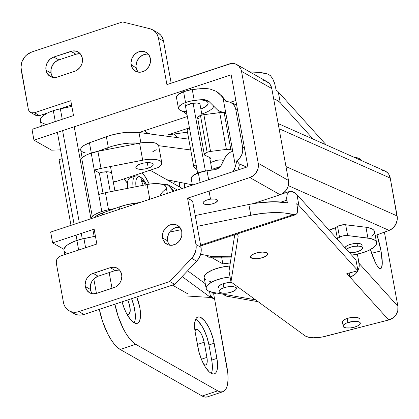 <?xml version="1.0" encoding="UTF-8"?>
<svg xmlns="http://www.w3.org/2000/svg" width="419" height="419" viewBox="0 0 419 419"><rect width="100%" height="100%" fill="white"/><g stroke="black" fill="none" stroke-linecap="round" stroke-linejoin="round"><path stroke-width="0.63" d="M211.317 373.402A21.945 7.835 71.7 0 0 211.705 360.11L216.895 358.386A21.945 7.835 -108.3 0 1 214.345 373.853A21.945 7.835 -108.3 0 1 211.129 373.298L212.899 373.958L214.465 373.811L215.759 372.863L216.733 371.155L217.351 368.751L217.587 365.74L216.895 358.386L213.245 339.186L210.506 331.073L208.772 327.333L204.901 321.195L201.005 317.597L199.229 316.937L197.663 317.083L196.37 318.031L195.395 319.739L194.542 325.154L195.233 332.508L198.884 351.709L201.628 359.821L205.252 366.897L209.212 371.863L211.129 373.298A21.945 7.835 -108.3 0 1 197.983 347.65L195.233 332.508A21.945 7.835 -108.3 0 1 197.784 317.042A21.945 7.835 -108.3 0 1 214.146 343.245L208.955 344.963A21.945 7.835 71.7 0 0 195.626 319.21M134.106 322.766A21.945 7.835 -108.3 0 1 122.039 301.837L124.605 309.29L126.339 313.03L130.204 319.168L134.106 322.766L135.876 323.426L137.442 323.279L138.736 322.331L139.71 320.624L140.564 315.208L139.873 307.855L136.751 296.961A21.945 7.835 -108.3 0 1 137.322 323.321A21.945 7.835 -108.3 0 1 134.106 322.766M169.774 181.38A21.945 7.835 -108.3 0 1 169.234 180.207L169.774 181.38M127.046 314.213A10.826 3.865 -108.3 0 1 126.926 314.14L127.046 314.213A10.826 3.865 -108.3 0 0 128.638 314.486A10.826 3.865 -108.3 0 0 127.706 299.957L129.45 304.854L130.236 310.484L129.335 313.999L127.921 314.538L127.046 314.213M194.914 330.649L196.034 329.339L197.684 329.591A10.826 3.865 -108.3 0 1 204.163 342.244L197.412 344.481L204.163 342.244L206.918 357.386A10.826 3.865 -108.3 0 1 205.656 365.017A10.826 3.865 -108.3 0 1 203.948 364.671L205.719 364.996L206.834 363.687L207.258 361.016L206.918 357.386L204.163 342.244L202.367 336.242L200.581 332.749L198.627 330.298L197.684 329.591L194.982 330.486L197.684 329.591A10.826 3.865 -108.3 0 0 196.092 329.318L196.087 329.318A10.826 3.865 -108.3 0 0 194.929 330.617M201.382 359.219L206.918 357.386L201.382 359.219M173.529 183.904L174.393 181.238A10.826 3.865 -108.3 0 1 173.733 183.627M174.079 134.028L177.221 137.605A35.117 12.539 -108.3 0 0 174.079 134.028M184.528 188.126L184.732 183.313A21.945 7.835 -108.3 0 1 184.585 187.702M222.861 391.744A35.117 12.539 -108.3 0 0 226.941 367.002L214.659 299.402L210.537 297.066L214.659 299.402L227.8 373.167L228.046 378.766L227.669 383.579L226.679 387.428L225.123 390.162L223.049 391.676L220.546 391.912L217.707 390.859L135.761 344.318L132.697 342.019L129.523 338.562L126.36 334.074L123.333 328.737L118.142 316.35L114.906 304.199A35.117 12.539 -108.3 0 0 135.761 344.318L217.707 390.859L202.141 396.018L120.19 349.477L117.126 347.178L113.952 343.721L110.794 339.238L107.767 333.901L102.571 321.509L99.34 309.358A35.117 12.539 71.7 0 0 120.19 349.477L135.761 344.318L120.19 349.477L202.141 396.018A35.117 12.539 71.7 0 0 207.295 396.903L222.861 391.744A35.117 12.539 -108.3 0 1 217.707 390.859L202.141 396.018L204.98 397.071L207.484 396.835M112.009 288.298L109.155 272.565L112.009 288.298M96.443 293.452L93.804 278.928L96.443 293.452M62.991 108.238L62.95 107.84A35.117 12.539 71.7 0 0 62.991 108.238M214.659 299.402L213.674 293.997L216.607 293.022L213.674 293.997L214.659 299.402L210.254 295.495L214.659 299.402M211.553 292.111L213.674 293.997L211.553 292.111M179.573 186.947A21.945 7.835 71.7 0 0 179.301 182.223L179.573 186.947M134.295 322.871A21.945 7.835 71.7 0 0 131.561 298.679L133.787 305.519L135.222 313.428L135.138 319.938L134.52 322.342M216.895 358.386L211.705 360.11L208.955 344.963L214.146 343.245L216.895 358.386M212.161 370.469L212.244 363.959L211.705 360.11L208.955 344.963L206.824 336.797L203.582 329.051L201.691 325.715L197.731 320.755L195.814 319.315M148.279 168.119A8.778 3.017 -10.3 0 1 135.861 167.537A8.778 3.017 -10.3 0 1 140.716 163.819A8.778 3.017 -10.3 0 1 153.134 164.4A8.778 3.017 -10.3 0 1 148.279 168.119L147.284 162.63L148.279 168.119L151.966 166.322L152.678 165.662L153.139 164.405L152.872 163.855L151.395 163.017L148.871 162.63L143.984 162.996L140.716 163.819L137.029 165.615L135.924 166.919L135.861 167.532L136.128 168.082L137.6 168.92L140.129 169.307L145.016 168.941L148.279 168.119M81.668 158.073L92.28 216.482A20.484 7.039 -10.3 0 1 101.822 211.506L91.206 153.097A20.484 7.039 169.7 0 0 81.668 158.073L80.16 159.482L81.668 158.073L92.28 216.482L90.771 217.885L93.992 215.136L96.202 213.831L101.822 211.506A20.484 7.039 -10.3 0 1 108.526 209.757L105.431 192.719A20.484 7.039 169.7 0 0 98.727 194.468L101.822 211.506L108.526 209.757L105.431 192.719L147.1 184.512L149.777 199.234L147.1 184.512L105.431 192.719L98.727 194.468L94.301 170.135A20.484 7.039 -10.3 0 1 101.005 168.386L97.91 151.348L88.22 154.208L85.586 155.428L81.668 158.073M103.027 193.248L99.345 172.995A8.778 3.017 -10.3 0 1 111.768 173.576L111.501 173.031L110.024 172.193L107.5 171.806L102.613 172.172L99.345 172.995L94.301 170.135L101.005 168.386L97.91 151.348L139.585 143.141L97.91 151.348A20.484 7.039 169.7 0 0 91.206 153.097L94.301 170.135L99.345 172.995L103.027 193.248M167.333 193.416L166.196 187.167A17.556 6.034 169.7 0 0 147.1 184.512L152.139 183.779L156.9 183.601L162.666 184.391L165.112 185.559L166.191 187.125L165.798 188.969L162.572 191.886L160.529 194.605M115.078 208.463L108.526 209.757L115.078 208.463M172.445 285.13L187.623 293.75L172.445 285.13M187.55 296.044L210.61 297.469L209.531 291.519L210.61 297.469L182.124 276.561L210.61 297.469L187.55 296.044M187.623 270.758L205.279 283.715L187.623 270.758M230.717 262.933L222.845 263.897L211.082 257.219L222.845 263.897A23.412 8.045 -10.3 0 1 230.293 262.959M182.26 188.471L150.112 170.214L182.26 188.471M152.736 151.746L156.245 149.709M158.639 145.613L158.167 144.733L155.994 143.314L152.369 142.45L145.032 142.371L139.585 143.141L142.68 160.173A17.556 6.034 -10.3 0 1 161.776 162.829A17.556 6.034 -10.3 0 1 158.152 167.553L114.963 181.867L158.152 167.553L161.378 164.63L161.765 162.792L160.692 161.221L158.246 160.058L154.632 159.393L150.159 159.283L145.204 159.744L101.005 168.386L142.68 160.173L139.585 143.141A17.556 6.034 169.7 0 1 158.675 145.796L161.776 162.829M59.048 159.655L70.989 225.349L59.048 159.655L62.159 158.623L59.048 159.655M221.62 257.166L222.845 263.897L221.62 257.166M149.284 184.13L145.309 176.87L142.041 172.89A23.412 8.359 -108.3 0 1 149.284 184.13M177.405 190.079L168.249 184.879L166.123 184.093L163.483 184.674A26.339 9.401 -108.3 0 1 164.389 184.219A26.339 9.401 -108.3 0 1 168.249 184.879L177.405 190.079M81.658 158.083L79.856 157.806L81.658 158.083M127.104 182.825A23.412 8.359 71.7 0 0 123.877 178.908L127.104 182.825M114.963 181.867L113.078 180.793L114.963 181.867M380.991 250.871L371.637 253.286L380.991 250.871L376.985 234.865A26.339 5.154 -104.5 0 1 380.991 250.871A26.339 5.154 -104.5 0 1 380.593 268.647A26.339 5.154 -104.5 0 1 370.448 249.567L375.419 262.671L376.98 265.505L379.708 268.521L380.766 268.584L381.562 267.673L382.269 263.09L380.991 250.871M342.302 322.195A8.778 3.017 -10.3 0 1 347.157 318.477L350.425 317.654L355.312 317.288L357.836 317.675L359.313 318.513L359.581 319.063A8.778 3.017 -10.3 0 0 347.157 318.477L347.896 322.536A8.778 3.017 -10.3 0 1 360.314 323.112A8.778 3.017 -10.3 0 1 355.459 326.83A8.778 3.017 -10.3 0 1 343.041 326.254A8.778 3.017 -10.3 0 1 347.896 322.536L347.157 318.477L344.465 319.629L342.365 321.577L343.302 326.794L345.932 327.888L350.499 327.904L353.866 327.291L356.904 326.286L359.146 325.034L360.251 323.73L360.314 323.122L359.46 322.101L357.423 321.478L352.856 321.462L346.45 323.08L343.496 324.987L343.035 326.244M262.865 257.565A8.778 3.017 -10.3 0 1 250.442 256.988A8.778 3.017 -10.3 0 1 255.302 253.27L260.262 252.196L263.451 252.081L266.866 252.835L267.72 253.856L267.657 254.464L266.552 255.768L262.865 257.565L257.9 258.638L254.71 258.753L251.295 257.999L250.442 256.978L250.902 255.721L251.61 255.066L255.302 253.27A8.778 3.017 -10.3 0 1 267.72 253.846A8.778 3.017 -10.3 0 1 262.865 257.565M63.96 250.373L64.107 248.76L66.312 245.848L68.271 244.387L73.639 241.648L80.338 239.422L95.427 236.196L83.936 238.573L85.602 247.739L83.936 238.573A23.412 8.045 169.7 0 0 76.902 240.443L78.652 250.043L76.902 240.443A23.412 8.045 169.7 0 0 63.955 250.358L64.736 254.658M40.371 120.583L40.523 118.97L42.728 116.063L47.148 113.188L50.055 111.857L56.748 109.631L71.838 106.405L60.352 108.783L62.263 119.305L60.352 108.783A23.412 8.045 169.7 0 0 53.318 110.653L55.282 121.468L51.741 122.788A23.412 8.045 -10.3 0 1 55.282 121.468L53.318 110.653A23.412 8.045 169.7 0 0 40.371 120.567L41.397 126.219M275.65 87.403L276.137 90.111A46.823 16.084 169.7 0 1 278.289 91.902L280.253 102.718L278.232 101.005L275.472 99.528A46.823 16.084 -10.3 0 1 280.253 102.718L313.155 139.108L280.253 102.718L278.289 91.902L326.212 144.906L278.289 91.902A46.823 16.084 169.7 0 0 276.137 90.111L274.529 83.02L272.779 78.887L270.464 75.703L267.751 74.016A46.823 16.084 169.7 0 0 249.876 71.963L259.225 72.408L267.751 74.016L270.464 75.703L272.779 78.887L275.173 85.23M238.112 235.813L238.118 235.839A17.556 6.034 -10.3 0 0 236.814 234.069L237.982 235.389L238.123 236.567L230.974 281.95L305.173 335.886L308.536 337.232L313.574 337.761L322.798 336.897L388.732 319.969L346.827 273.617L357.941 270.747L298.925 205.467L296.961 194.652L355.977 259.927L357.941 270.747L298.925 205.467A46.823 16.084 169.7 0 0 296.778 203.676A46.823 16.084 -10.3 0 1 298.925 205.467L296.961 194.652A46.823 16.084 169.7 0 0 292.179 191.462L291.006 191.184L288.811 191.986L287.204 194.406L286.638 198.046L287.345 202.859A46.823 16.084 169.7 0 0 248.855 204.456L250.819 215.277A46.823 16.084 -10.3 0 1 293.305 214.622L295.72 214.685L297.186 213.203L297.663 210.312L296.778 203.676L297.563 208.447M55.282 121.468A23.412 8.045 -10.3 0 1 59.147 120.337L55.282 121.468M297.186 213.203L295.72 214.685L293.305 214.622L200.607 245.125L293.305 214.622L284.773 213.014L274.372 212.58L262.792 213.35L250.819 215.277L248.855 204.456L195.233 215.549L248.855 204.456L259.335 202.717L274.466 201.754L287.345 202.859L286.853 200.156L281.133 202.037L286.853 200.156L286.638 198.046L287.204 194.406L288.811 191.986L291.006 191.184L294.939 192.944L296.961 194.652L355.977 259.927L357.941 270.747L346.827 273.617L349.933 277.048L349.195 273.005L349.933 277.048A11.706 10.753 137.9 0 0 357.863 270.763L355.773 273.633L354.034 275.126L349.933 277.048L388.732 319.969L392.833 318.047L396.013 314.769L397.788 310.636L397.882 306.279L384.406 232.142L397.882 306.279L359.078 263.362L357.407 254.155L359.251 265.526L358.989 267.72L357.926 270.648A11.706 10.753 137.9 0 0 359.078 263.362L397.882 306.279A11.706 10.753 -42.1 0 1 388.732 319.969L325.909 336.2A17.556 6.034 -10.3 0 1 305.173 335.886L230.974 281.95L229.004 271.135L234.74 234.755L229.004 271.135L230.974 281.95L238.123 236.567L237.866 235.153L238.123 236.567A17.556 6.034 -10.3 0 0 238.118 235.839M144.241 130.812L147.336 132.839L150.604 134.064L147.336 132.839L144.241 130.812M160.43 135.368L168.087 134.866L187.497 132.153L168.087 134.866L189.414 127.847L168.087 134.866L160.43 135.368M250.819 215.277L197.197 226.365L250.819 215.277M181.238 229.67L169.674 232.058L181.238 229.67M40.779 121.599L41.827 122.725L45.634 124.427M275.472 99.528L273.885 100.052L275.472 99.528M64.364 251.39L65.416 252.51L67.621 253.699M295.72 214.685L200.753 245.937M297.663 210.312L297.569 211.736M218.325 287.418L218.325 287.408A8.778 3.017 -10.3 0 1 220.677 284.747A8.778 3.017 -10.3 0 1 231.775 282.537L226.726 282.825L221.96 284.15L218.88 286.046L218.315 287.314L218.524 287.874M230.366 276.912L222.264 278.284L214.863 280.636L211.789 282.071L207.473 285.182L206.399 286.743L206.111 288.225L206.625 289.571L207.913 290.734L212.595 292.321L255.585 299.842L231.031 295.547L229.45 296.165L226.297 296.076L223.547 294.238A11.706 8.04 99.9 0 0 227.051 296.259A11.706 8.04 99.9 0 0 231.031 295.547L212.595 292.321A21.07 7.238 -10.3 0 1 206.143 288.476A21.07 7.238 -10.3 0 1 230.062 276.943M204.147 277.409L204.435 275.927L205.509 274.366L207.326 272.79L212.899 269.82L220.3 267.469L229.822 265.976A21.07 7.238 169.7 0 0 204.179 277.661L206.143 288.476M204.655 278.755L205.944 279.918M207.96 280.845L210.631 281.505M344.9 247.802L345.89 246.503A8.778 3.017 -10.3 0 1 355.359 243.449A8.778 3.017 -10.3 0 1 362.147 245.162L362.147 245.162M371.868 236.536L374.377 233.456L374.612 232.006L374.157 230.675L373.015 229.497L371.234 228.517L365.955 227.245L367.924 238.06A23.412 8.045 -10.3 0 1 376.545 242.549A23.412 8.045 -10.3 0 1 373.837 247.351A23.412 8.045 -10.3 0 1 351.667 255.161L361.042 253.244L368.463 250.562L373.837 247.351L375.419 245.801L376.341 244.272L376.581 242.821L376.121 241.491L374.984 240.312L370.82 238.573L347.644 235.567L345.675 224.752L365.955 227.245L367.924 238.06L347.644 235.567L345.675 224.752A5.85 2.011 169.7 0 0 337.567 226.365L339.531 237.18A5.85 2.011 -10.3 0 1 347.644 235.567L342.297 236.07L337.374 238.479L335.404 227.664L337.567 226.365L339.531 237.18L337.374 238.479A11.706 4.022 -10.3 0 1 336.855 238.778L337.374 238.479L335.404 227.664L329.02 230.11A11.706 4.022 169.7 0 0 335.404 227.664L339.29 225.574L344.727 224.684L365.955 227.245A23.412 8.045 169.7 0 1 374.576 231.733L376.545 242.549M353.18 156.942L358.454 158.214L360.24 159.194L361.508 160.587A23.412 8.045 169.7 0 0 353.343 156.963M166.867 179.73L192.337 184.842L166.867 179.73M140.873 142.9L138.988 132.509L188.765 139.145L138.988 132.509A29.262 10.056 169.7 0 0 106.358 136.699L108.322 147.514A29.262 10.056 -10.3 0 1 139.485 143.157L129.377 143.12L120.735 144.23L112.261 146.231L97.376 151.458L108.322 147.514L106.358 136.699L89.436 142.79L110.291 135.416L118.771 133.415L127.413 132.304L138.988 132.509L140.873 142.9M190.734 149.96L158.654 145.686L190.734 149.96M85.617 153.014L83.187 152.296L81.527 151.29L80.731 150.049L80.83 148.64L81.82 147.127L83.659 145.597L89.436 142.79L91.305 153.066L89.436 142.79A17.556 6.034 169.7 0 0 80.694 149.892L82.108 157.685M231.215 257.119L209.154 257.224A11.706 5.028 89.7 0 0 211.066 256.334L231.356 256.239L211.066 256.334L200.638 254.244L211.066 256.334L209.144 257.224L207.216 256.334L206.342 255.25M119.132 207.002L119.546 209.259L119.132 207.002L102.215 213.093L119.132 207.002A29.262 10.056 169.7 0 1 139.427 202.665L127.24 204.613L119.132 207.002M102.54 214.895L102.215 213.093A17.556 6.034 169.7 0 0 94.474 217.566L96.433 215.9L102.215 213.093L102.54 214.895M344.926 247.708A8.778 3.017 -10.3 0 1 345.89 246.503L348.037 245.235L351.017 244.198L356.045 243.402L360.214 243.727L361.796 244.528L362.121 245.665M209.154 257.224A11.706 5.028 89.7 0 1 206.447 255.412M218.074 167.443A11.706 4.949 69.9 0 0 216.492 169.224A11.706 4.949 -110.1 0 1 218.074 167.443A11.706 4.949 -110.1 0 1 219.718 167.443M237.887 170.035L238.992 166.657A35.117 12.062 169.7 0 0 239.008 163.724L246.665 167.123L239.008 163.724L236.876 160.655A11.706 9.815 114 0 0 242.632 147.315L235.756 109.459L242.632 147.315L244.487 148.137L242.632 147.315L242.727 151.07L241.705 154.815L239.678 158.136L236.876 160.655L235.478 166.401L232.718 151.217L230.162 152.312L226.894 154.773L224.621 158.089L220.871 165.976L216.942 169.061L214.507 169.747L207.023 170.769A14.634 5.028 169.7 0 0 198.328 172.827L200.093 182.558L198.328 172.827L207.023 170.769L208.652 179.725L207.023 170.769L214.507 169.747L216.942 169.061L219.205 167.862L220.871 165.976L226.009 155.784L227.889 153.852L230.162 152.312L232.718 151.217L235.478 166.401L233.205 171.586M191.326 179.044L191.216 178.059L192.64 175.912L198.328 172.827A14.634 5.028 169.7 0 0 191.221 178.683L192.389 185.114M185.643 107.07A7.317 2.514 -10.3 0 1 189.194 104.142A7.317 2.514 -10.3 0 1 200.036 104.457L201.958 115.026M196.721 86.204L197.234 89.027L190.022 89.991L183.585 91.709A14.634 5.028 169.7 0 0 176.478 97.564L178.442 108.38A14.634 5.028 -10.3 0 1 185.549 102.524L183.585 91.709L185.549 102.524A14.634 5.028 -10.3 0 1 194.248 100.466L192.279 89.645L200.429 88.676L206.824 88.587L209.998 89.038L216.031 91.242L218.676 93.034L222.992 97.679L225.752 112.863L222.903 112.439L220.19 111.522L217.697 110.124L209.186 101.655L206.97 100.277L204.409 99.675L201.801 99.607L194.248 100.466L192.279 89.645A14.634 5.028 169.7 0 0 183.585 91.709L177.897 94.794L176.472 96.941L176.582 97.926M204.996 99.753L199.224 99.842L202.016 99.984L206.248 101.042L207.489 101.906L208.065 102.948L207.95 104.116L205.698 106.62L200.874 109.066A15.487 5.321 169.7 0 0 208.075 103.001A15.487 5.321 169.7 0 0 199.224 99.842L189.749 101.278L185.549 102.524L181.343 104.52L178.882 106.698L178.442 107.762L178.552 108.741L179.206 109.605L180.39 110.328A14.634 5.028 -10.3 0 1 178.442 108.38M180.39 110.328L184.24 112.119L187 114.549L185.601 113.078L182.914 111.449A15.487 5.321 169.7 0 0 186.481 111.684L182.914 111.449L180.39 110.328M197.255 89.027L203.629 88.498L209.998 89.038L216.031 91.242L220.933 95.239L226.171 101.749L229.481 102.027L232.383 103.535L234.556 106.112L235.756 109.459L237.604 110.281L235.756 109.459A11.706 9.815 114 0 0 230.55 102.414A11.706 9.815 114 0 0 226.171 101.749L222.992 97.679L232.718 151.217L225.752 112.863L220.19 111.522L217.697 110.124L209.186 101.655L204.975 99.753M220.933 95.239A31.189 10.716 169.7 0 1 222.321 96.506L216.031 91.242M235.478 166.401L233.011 171.895M213.381 169.768L211.972 170.145M278.158 123.563L385.04 171.041A11.706 9.815 -66 0 1 390.246 178.085L279.096 128.712L390.246 178.085L397.123 215.942A11.706 9.815 -66 0 1 389.131 230.408L375.262 235.494L389.131 230.408L288.298 185.617L389.131 230.408L392.792 228.187L395.599 224.657L397.118 220.357L397.317 218.121L390.246 178.085L388.732 174.225L387.475 172.691L384.998 171.02M236.876 160.655L239.008 163.724L238.982 166.699M384.186 170.716L382.28 170.35M397.123 215.942L285.973 166.568L397.123 215.942M234.383 169.234A31.189 10.716 -10.3 0 1 235.913 170.69M213.695 106.264A20.72 7.118 -10.3 0 1 201.769 113.999A20.72 7.118 169.7 0 0 213.695 106.264M185.696 107.254L185.863 106.232L187.089 105.143L191.855 103.393L197.192 103.037L199.062 103.483L199.983 104.273M218.65 110.731A24.648 8.469 -10.3 0 1 218.943 112.711A24.648 8.469 -10.3 0 0 218.65 110.731M219.184 111.035L218.901 110.878M148.363 54.229A10.826 9.407 -60.4 0 0 136.196 67.799L131.152 64.935A10.826 9.407 119.6 0 1 135.321 53.794A10.826 9.407 119.6 0 1 146.1 52.338A10.826 9.407 119.6 0 1 150.353 58.571L148.928 54.983L146.257 52.427L142.748 51.291L138.935 51.747L135.4 53.726L133.907 55.203L131.76 58.838L130.985 62.923L131.692 66.825L133.781 69.957L136.929 71.838L140.664 72.188L144.408 70.947L146.105 69.779L148.829 66.579L150.316 62.641L150.353 58.571A10.826 9.407 119.6 0 1 146.184 69.711A10.826 9.407 119.6 0 1 135.405 71.167A10.826 9.407 119.6 0 1 131.152 64.935L136.196 67.799L136.023 65.788L136.804 61.703L138.951 58.068L142.141 55.423L145.885 54.182L147.792 54.156M80.338 53.836A10.826 9.407 -60.4 0 0 75.959 54.224L70.916 51.359L75.959 54.224L58.833 59.896L53.789 57.036L58.833 59.896A10.826 9.407 -60.4 0 0 51.05 73.084L46.006 70.219A10.826 9.407 119.6 0 1 53.789 57.036L70.916 51.359A10.826 9.407 119.6 0 1 78.081 51.946A10.826 9.407 119.6 0 1 82.318 62.153A10.826 9.407 119.6 0 1 74.551 71.366L57.424 77.044L74.551 71.366L76.389 70.554L79.579 67.915L81.726 64.275L82.297 62.253L82.334 58.183L80.904 54.596L78.238 52.04L76.557 51.275L72.822 50.929L53.789 57.036L50.254 59.011L47.536 62.216L46.043 66.15L46.006 70.219L47.431 73.807L50.102 76.363L53.611 77.499L57.424 77.044A10.826 9.407 119.6 0 1 50.259 76.452A10.826 9.407 119.6 0 1 46.006 70.219L51.05 73.084A10.826 9.407 -60.4 0 0 53.04 77.426L51.589 74.975L51.05 73.084L51.087 69.015L52.574 65.076L55.298 61.876L58.833 59.896L75.959 54.224L79.767 53.768M179.809 227.281A10.826 9.407 -60.4 0 0 167.647 240.852L162.603 237.987A10.826 9.407 119.6 0 1 166.772 226.847A10.826 9.407 119.6 0 1 177.551 225.391A10.826 9.407 119.6 0 1 181.804 231.623L180.374 228.036L177.703 225.48L174.194 224.343L170.386 224.804L168.548 225.616L165.358 228.255L163.211 231.896L162.431 235.976L163.143 239.878L165.227 243.01L168.38 244.895L172.115 245.241L175.86 243.999L179.049 241.354L181.197 237.72L181.767 235.693L181.804 231.623A10.826 9.407 119.6 0 1 177.635 242.769A10.826 9.407 119.6 0 1 166.856 244.219A10.826 9.407 119.6 0 1 162.603 237.987L167.647 240.852L167.679 236.782L169.171 232.844L170.402 231.12L171.89 229.643L175.425 227.664L179.238 227.208M119.651 270.155A10.826 9.407 -60.4 0 0 115.267 270.538L110.223 267.673L93.102 273.35L98.146 276.215A10.826 9.407 -60.4 0 0 90.363 289.403L85.319 286.538A10.826 9.407 119.6 0 1 93.102 273.35L98.146 276.215L115.267 270.538L110.223 267.673A10.826 9.407 119.6 0 1 117.388 268.265A10.826 9.407 119.6 0 1 121.63 278.467A10.826 9.407 119.6 0 1 113.863 287.685L96.737 293.358L115.702 286.874L117.399 285.706L120.117 282.506L121.039 280.594L121.814 276.509L121.646 274.497L120.216 270.91L119.017 269.475L115.864 267.594L114.036 267.217L110.223 267.673L91.263 274.162L88.074 276.802L86.843 278.53L85.926 280.442L85.146 284.522L85.319 286.538L86.743 290.126L89.415 292.682L91.096 293.441L92.924 293.819L96.737 293.358A10.826 9.407 119.6 0 1 89.572 292.771A10.826 9.407 119.6 0 1 85.319 286.538L90.363 289.403A10.826 9.407 -60.4 0 0 92.353 293.745L90.902 291.294L90.363 289.403L90.394 285.329L91.887 281.395L94.61 278.195L98.146 276.215L115.267 270.538L119.08 270.082M52.632 242.9L94.144 229.141L52.632 242.9L63.955 249.336L52.632 242.9L50.662 232.084L52.632 242.9M72.037 312.04L74.022 313.553L76.289 314.585L78.762 315.088L81.333 315.051L83.915 314.475L174.728 284.375L196.7 261.173L198.978 258.135L200.512 254.668L201.209 250.991L201.015 247.362L192.599 201.047L187.555 198.182L249.829 177.546L280.086 194.725L253.233 203.629L280.086 194.725A11.706 10.166 -60.4 0 0 288.502 180.474L258.24 163.29L241.533 71.356L271.795 88.535A11.706 10.166 -60.4 0 0 267.196 81.799L236.934 64.615A11.706 10.166 119.6 0 1 241.533 71.356L271.795 88.535L288.502 180.474L258.24 163.29A11.706 10.166 119.6 0 1 249.829 177.546L280.086 194.725L282.076 193.85L285.522 190.996L287.843 187.063L288.461 184.873L288.502 180.474L271.795 88.535L270.25 84.659L268.951 83.109L265.546 81.071L263.572 80.668M69.187 310.814A14.634 12.711 119.6 0 1 63.442 302.387L64.17 304.943L65.369 307.237L66.993 309.175L68.978 310.689L71.251 311.72L73.718 312.223L76.295 312.186L78.872 311.61L83.915 314.475L78.872 311.61L169.685 281.51L78.872 311.61A14.634 12.711 119.6 0 1 69.187 310.814L74.231 313.674A14.634 12.711 -60.4 0 0 83.915 314.475L174.728 284.375L169.685 281.51L174.728 284.375L196.7 261.173L191.656 258.308L169.685 281.51L191.656 258.308A14.634 12.711 119.6 0 0 195.972 244.497L201.015 247.362L195.972 244.497L196.165 248.127L195.474 251.803L193.934 255.276L191.656 258.308L196.7 261.173A14.634 12.711 -60.4 0 0 201.015 247.362L192.599 201.047L187.555 198.182L195.972 244.497L187.555 198.182L249.829 177.546L253.652 175.404L255.265 173.812L257.585 169.878L258.204 167.689L258.24 163.29L241.533 71.356L240.951 69.308L238.694 65.924L235.289 63.887L231.251 63.515L166.914 84.617L229.188 63.976A11.706 10.166 119.6 0 1 236.934 64.615M34.117 113.858L36.474 115.654L39.522 115.607L34.478 112.742L70.806 100.707L73.508 115.576L31.991 129.335L33.955 140.15L231.157 74.792L247.865 166.725L50.662 232.084L247.865 166.725L231.157 74.792L33.955 140.15L51.605 150.175L33.955 140.15L31.991 129.335L73.508 115.576L70.806 100.707L34.478 112.742L31.43 112.79L29.079 110.993L28.303 109.055L20.95 67.129L22.003 61.614L24.904 56.696L26.921 54.706L31.697 52.029L122.51 21.929L149.939 28.759L152.998 30.027L155.554 32.143L157.429 34.966L158.497 38.302L166.914 84.617L158.497 38.302L163.541 41.167L162.472 37.825L160.597 35.002L158.042 32.886M235.818 100.46L230.272 102.299L235.818 100.46M187.356 116.524L139.077 132.524L187.356 116.524M80.699 149.091L78.285 149.18L80.699 149.091M60.561 149.84L51.605 150.175L60.561 149.84M63.442 302.387L56.314 263.179L56.335 260.979L57.141 258.853L58.608 257.125L60.519 256.056L96.847 244.015L94.144 229.141L96.847 244.015L60.519 256.056A5.85 5.086 119.6 0 0 56.314 263.179L63.442 302.387M169.637 245.194L168.187 242.742L167.647 240.852A10.826 9.407 -60.4 0 0 169.637 245.194M30.603 112.423L35.646 115.288A5.85 5.086 -60.4 0 0 39.522 115.607L47.787 112.868L39.522 115.607L34.478 112.742A5.85 5.086 119.6 0 1 30.603 112.423A5.85 5.086 119.6 0 1 28.303 109.055L21.18 69.847A14.634 12.711 119.6 0 1 31.697 52.029L122.51 21.929L149.939 28.759A14.634 12.711 119.6 0 1 152.752 29.88A14.634 12.711 119.6 0 1 158.497 38.302L163.541 41.167A14.634 12.711 -60.4 0 0 157.795 32.745L152.752 29.88M59.692 108.924L71.581 104.98L59.692 108.924M171.182 83.203L163.541 41.167L171.182 83.203M138.186 72.141L136.735 69.69L136.196 67.799A10.826 9.407 -60.4 0 0 138.186 72.141M204.31 154.595A5.85 2.011 -10.3 0 0 205.09 155.376L204.352 154.742L204.488 153.925L207.154 152.254L200.471 115.482A5.85 2.011 169.7 0 1 203.875 114.665L210.558 151.437L207.154 152.254A5.85 2.011 -10.3 0 1 210.558 151.437L226.391 149.389L219.708 112.617L226.391 149.389L210.558 151.437L203.875 114.665L219.708 112.617A5.85 2.011 169.7 0 1 224.196 112.9L230.879 149.672L228.984 149.284L226.391 149.389A5.85 2.011 -10.3 0 1 230.879 149.672L232.576 150.426L230.879 149.672L224.196 112.9L225.893 113.654L223.364 112.643L221.054 112.496L203.875 114.665L200.471 115.482A5.85 2.011 169.7 0 0 197.627 117.823L204.31 154.595A5.85 2.011 -10.3 0 1 207.154 152.254L200.471 115.482L197.805 117.152L197.668 117.964L198.407 118.603M210.443 158.178L210.448 158.188A5.85 2.011 -10.3 0 0 209.668 157.408L205.09 155.376L210.139 157.696L210.448 158.434L209.877 159.293M196.123 164.751L194.117 166.034L193.798 166.793L196.998 169.559L194.186 167.432A5.85 2.011 -10.3 0 1 193.808 166.882A5.85 2.011 -10.3 0 1 196.123 164.751M210.584 162.509L217.252 160.241L220.562 159.901L223.018 160.309A5.85 2.011 -10.3 0 0 215.125 160.844L210.584 162.509M193.808 166.882L187.125 130.11A5.85 2.011 169.7 0 1 189.44 127.978L187.434 129.262L187.115 130.016M210.448 158.188A5.85 2.011 -10.3 0 1 209.987 159.194M62.604 130.655L79.311 222.589L62.604 130.655M81.281 233.404L82.281 238.935L81.281 233.404M182.312 79.526L184.365 78.515L188.435 77.484A7.317 2.514 169.7 0 0 188.409 77.489L188.409 77.489A7.317 2.514 169.7 0 0 182.344 79.505M210.521 199.166L209.05 191.059L210.521 199.166A7.317 2.514 -10.3 0 1 217.482 200.444A7.317 2.514 -10.3 0 1 210.045 204.341A7.317 2.514 -10.3 0 1 203.084 203.063A7.317 2.514 -10.3 0 1 210.521 199.166L206.478 200.193L204.425 201.204L203.262 202.293L203.168 203.304L205.017 204.336L208.641 204.498L212.821 203.734L216.141 202.304L217.492 200.685L216.408 199.428L214.486 199.009L210.521 199.166M205.404 170.999L193.08 103.179L205.404 170.999M190.661 89.881L190.378 88.309L190.661 89.881M223.18 283.7L223.919 287.753A8.778 3.017 -10.3 0 1 236.337 288.335A8.778 3.017 -10.3 0 1 231.482 292.053A8.778 3.017 -10.3 0 1 219.064 291.472A8.778 3.017 -10.3 0 1 223.919 287.753L223.18 283.7M223.919 287.753L221.227 288.906L219.127 290.854L219.064 291.467L219.917 292.483L223.332 293.242L228.219 292.876L232.927 291.509L235.881 289.597L236.342 288.34L236.075 287.79L234.598 286.952L232.074 286.565L227.187 286.931L223.919 287.753M110.255 191.771L106.62 171.79L110.255 191.771M346.324 249.253A8.778 3.017 -10.3 0 1 357.491 246.079L357.004 243.376L357.491 246.079A8.778 3.017 -10.3 0 1 362.639 247.865A8.778 3.017 -10.3 0 1 350.509 252.793A8.778 3.017 -10.3 0 1 349.504 252.767M349.032 252.736L353.804 252.526L358.643 251.28L361.922 249.41L362.655 248.127L362.524 247.545L361.304 246.629L358.973 246.136L354.196 246.346L349.357 247.598L346.084 249.467M262.572 252.06L262.572 252.06A8.778 3.017 -10.3 0 1 267.72 253.846A8.778 3.017 -10.3 0 1 255.59 258.774A8.778 3.017 -10.3 0 1 250.442 256.988A8.778 3.017 -10.3 0 1 262.572 252.06L257.585 252.641L253.102 254.16L251.164 255.449L250.635 256.103L250.557 257.308L252.825 258.528L257.203 258.706L260.576 258.193L265.059 256.674L267.003 255.386L267.736 254.108L267.605 253.526L266.384 252.61L262.572 252.06M133.122 187.262A18.436 6.584 -108.3 0 1 135.547 176.022L137.013 175.781L139.543 176.394L142.523 178.683L146.566 184.617A16.744 5.976 71.7 0 0 140.265 177.101A46.823 41.601 113.9 0 1 142.172 180.364A46.027 19.211 -38.8 0 1 143.366 180.992L145.293 185.219M145.163 184.889A46.724 41.512 -66.1 0 0 143.366 180.992A46.027 19.211 -38.8 0 0 142.172 180.364A46.027 19.211 -38.8 0 0 140.836 179.871A46.724 41.512 113.9 0 1 143.209 185.277L140.836 179.871A46.027 19.211 -38.8 0 1 142.172 180.364A46.823 41.601 -66.1 0 0 140.265 177.101A16.744 5.976 71.7 0 0 136.002 186.696A16.744 5.976 -108.3 0 1 140.265 177.101A16.744 5.976 -108.3 0 1 145.927 183.443M143.366 180.992L142.015 182.296L143.366 180.992M130.864 177.708L129.618 178.044L128.612 179.049L127.884 180.678L127.376 185.544L127.606 188.592M135.547 176.022L130.089 177.829A18.436 6.584 71.7 0 0 127.58 188.356M135.966 175.922A18.436 6.584 71.7 0 0 132.985 186.146M168.291 185.68A46.823 40.669 119.6 0 1 173.346 191.425A46.823 40.669 -60.4 0 0 168.291 185.68M167.296 185.198A26.664 9.522 71.7 0 0 164.29 185.036M289.953 191.336L281.683 194.055M258.141 301.701L227.051 296.259M220.583 166.458L211.841 169.407M222.321 96.506L226.506 101.717M230.576 102.425L236.667 105.132M74.221 126.805L90.928 218.739M92.892 229.554L94.149 236.463M57.387 132.383L74.095 224.322M76.064 235.138L77.017 240.406M182.694 90.855L182.899 91.971M184.863 102.786L197.637 173.089M209.657 157.403L211.977 170.145M235.818 285.475L236.337 288.335M107.112 147.954L107.39 149.483M110.485 166.516L114.906 190.855M170.758 187.555L174.189 191.148"/></g></svg>
